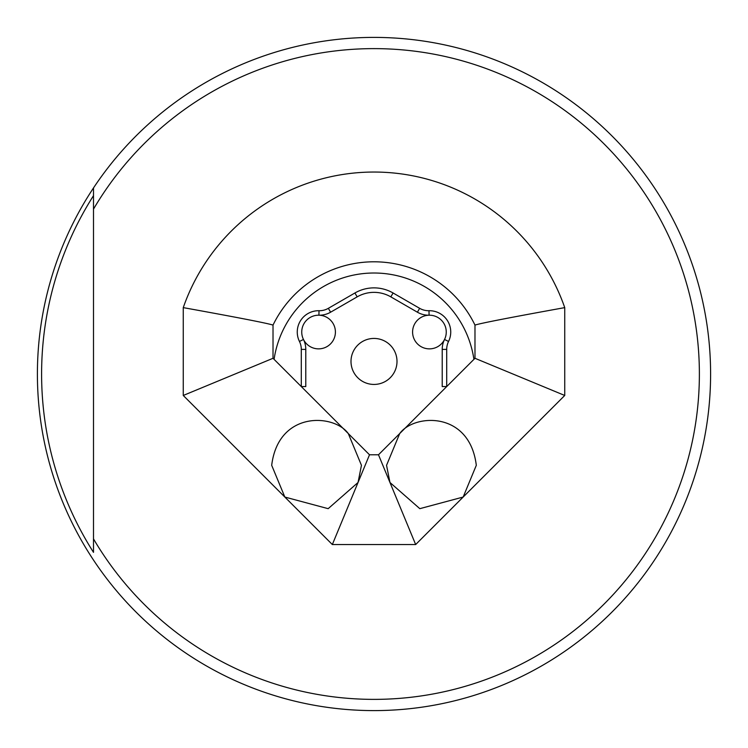 <?xml version="1.0" encoding="UTF-8"?>
<svg xmlns="http://www.w3.org/2000/svg" width="748" height="748" viewBox="0 0 748 748"><rect width="100%" height="100%" fill="white"/><g stroke="black" fill="none" stroke-linecap="round" stroke-linejoin="round"><path stroke-width="1.12" d="M93.5 560.065A336.6 336.6 0 0 1 93.5 187.935L93.5 195.649A332.393 332.393 0 0 0 93.5 552.351L93.5 538.897A325.38 325.38 0 0 0 699.38 374A325.38 325.38 0 0 0 93.5 209.103L93.5 187.935A336.6 336.6 0 0 1 710.6 374A336.6 336.6 0 0 1 93.5 560.065M428.987 310.719L429.081 315.207A16.83 16.83 0 0 0 425.612 348.428A16.83 16.83 0 0 0 444.527 339.47A16.83 16.83 0 0 0 429.081 315.207A22.44 22.44 0 0 1 417.403 312.206L390.83 296.863A33.66 33.66 0 0 0 357.17 296.863L330.597 312.206A22.44 22.44 0 0 1 318.919 315.207A16.83 16.83 0 0 0 303.473 339.47A22.44 22.44 0 0 1 305.782 349.381L305.782 386.566L301.294 386.566L301.294 349.381A17.952 17.952 0 0 0 299.452 341.453A21.318 21.318 0 0 1 319.013 310.719A17.952 17.952 0 0 0 328.353 308.326L354.926 292.982A38.148 38.148 0 0 1 393.074 292.982L419.647 308.326A17.952 17.952 0 0 0 428.987 310.719A21.318 21.318 0 0 1 448.548 341.453A17.952 17.952 0 0 0 446.706 349.381L446.706 386.566L378.488 454.784L369.512 454.784L273.675 358.947M319.013 310.719L318.919 315.207A16.83 16.83 0 0 1 322.388 348.428A16.83 16.83 0 0 1 303.473 339.47L299.452 341.453M397.001 361.434A23.001 23.001 0 0 0 374 338.433A23.001 23.001 0 0 0 350.999 361.434A23.001 23.001 0 0 0 374 384.435A23.001 23.001 0 0 0 397.001 361.434M415.664 544.544L389.96 482.488L386.548 465.312L399.694 433.578C413.859 413.822 469.604 410.512 476.308 465.312L463.162 497.046L415.664 544.544L332.336 544.544L358.04 482.488L361.452 465.312L348.306 433.578C334.141 413.822 278.396 410.512 271.692 465.312L284.838 497.046L328.176 508.668L358.04 482.488L369.512 454.784M446.706 349.381L442.218 349.381L442.218 386.566L446.706 386.566L473.914 359.358A100.98 100.98 0 0 0 274.086 359.358M473.914 359.358L474.98 358.292L564.74 395.468L463.162 497.046L419.824 508.668L389.96 482.488L378.488 454.784M332.336 544.544L183.26 395.468L273.02 358.292L273.02 325.09A112.2 112.2 0 0 1 474.98 325.09C480.515 323.267 510.435 317.442 564.74 307.624L564.74 395.468M93.5 196.182L93.5 552.351M474.98 358.292L474.98 325.09L474.98 358.292M183.26 395.468L183.26 307.624C237.565 317.442 267.485 323.267 273.02 325.09L273.02 354.617M442.218 349.381A22.44 22.44 0 0 1 444.527 339.47L448.548 341.453M183.26 307.624A201.96 201.96 0 0 1 564.74 307.624M301.294 349.381L305.782 349.381M328.353 308.326L330.597 312.206M354.926 292.982L357.17 296.863M393.074 292.982L390.83 296.863M419.647 308.326L417.403 312.206"/></g></svg>
